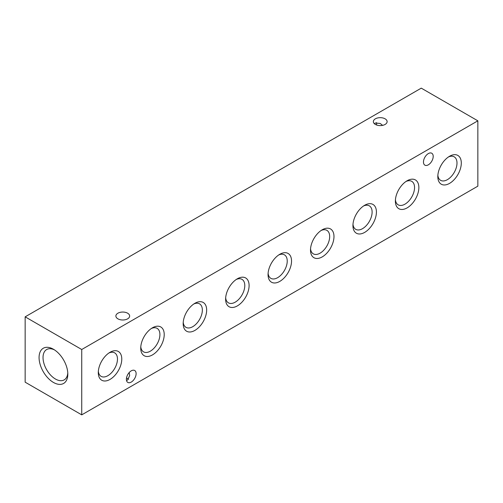 <?xml version="1.0" encoding="UTF-8"?>
<svg xmlns="http://www.w3.org/2000/svg" width="503" height="503" viewBox="0 0 503 503"><rect width="100%" height="100%" fill="white"/><g stroke="black" fill="none" stroke-linecap="round" stroke-linejoin="round"><path stroke-width="0.75" d="M53.444 382.443A20.327 11.739 60 0 1 39.071 357.551A20.327 11.739 60 0 1 53.444 349.252L53.444 349.252A20.327 11.739 60 0 1 67.817 374.144A20.327 11.739 60 0 1 53.444 382.443M54.469 349.887A17.523 10.117 -120 0 0 46.66 349.528A17.523 10.117 -120 0 0 43.975 363.568A17.523 10.117 -120 0 0 55.424 379.01A17.523 10.117 -120 0 0 64.189 379.878A17.523 10.117 -120 0 0 67.779 372.937M129.221 372.534L129.648 375.54L127.63 379.991L126.492 380.394M128.548 379.212A6.885 3.974 0 0 0 126.492 378.03M127.63 318.833A6.885 3.974 0 0 0 129.648 316.022A6.885 3.974 0 0 0 125.398 312.35A6.885 3.974 0 0 0 117.897 313.212A6.885 3.974 0 0 0 115.879 316.022A6.885 3.974 0 0 0 120.129 319.694A6.885 3.974 0 0 0 127.63 318.833M382.626 125.36L380.237 123.487L375.37 123.009L374.452 123.788M385.103 124.442A6.885 3.974 0 0 0 387.121 121.632A6.885 3.974 0 0 0 382.871 117.966A6.885 3.974 0 0 0 375.37 118.827A6.885 3.974 0 0 0 373.352 121.632A6.885 3.974 0 0 0 377.602 125.304A6.885 3.974 0 0 0 385.103 124.442M376.508 124.97A6.885 3.974 120 0 0 376.508 122.606M449.556 156.263L449.556 156.263A16.605 9.588 -60 0 1 461.301 163.047A16.605 9.588 -60 0 1 449.556 183.381A16.605 9.588 -60 0 1 437.817 176.603A16.605 9.588 -60 0 1 449.556 156.263L449.556 156.263M448.425 156.98A13.562 7.834 -60 0 1 454.19 156.835A13.562 7.834 -60 0 1 456.265 167.706A13.562 7.834 -60 0 1 447.406 179.659A13.562 7.834 -60 0 1 440.622 180.332A13.562 7.834 -60 0 1 437.868 175.264M407.116 180.766L407.116 180.766A16.605 9.588 -60 0 1 418.861 187.55A16.605 9.588 -60 0 1 407.116 207.884A16.605 9.588 -60 0 1 395.377 201.106A16.605 9.588 -60 0 1 407.116 180.766L407.116 180.766M405.984 181.482A13.562 7.834 -60 0 1 411.75 181.338A13.562 7.834 -60 0 1 413.824 192.209A13.562 7.834 -60 0 1 404.965 204.161A13.562 7.834 -60 0 1 398.181 204.834A13.562 7.834 -60 0 1 395.427 199.773M364.675 205.274L364.675 205.268A16.605 9.588 -60 0 1 376.42 212.052A16.605 9.588 -60 0 1 364.675 232.386A16.605 9.588 -60 0 1 352.936 225.608A16.605 9.588 -60 0 1 364.675 205.268L364.675 205.268M363.543 205.985A13.562 7.834 -60 0 1 369.309 205.84A13.562 7.834 -60 0 1 371.384 216.711A13.562 7.834 -60 0 1 362.525 228.664A13.562 7.834 -60 0 1 355.74 229.337A13.562 7.834 -60 0 1 352.987 224.275M322.234 229.777L322.234 229.777A16.605 9.588 -60 0 1 333.979 236.555A16.605 9.588 -60 0 1 322.234 256.888A16.605 9.588 -60 0 1 310.496 250.11A16.605 9.588 -60 0 1 322.234 229.777L322.234 229.777M321.103 230.487A13.562 7.834 -60 0 1 326.868 230.343A13.562 7.834 -60 0 1 328.943 241.214A13.562 7.834 -60 0 1 320.084 253.166A13.562 7.834 -60 0 1 313.3 253.839A13.562 7.834 -60 0 1 310.546 248.778M279.794 254.279L279.794 254.279A16.605 9.588 -60 0 1 291.539 261.057A16.605 9.588 -60 0 1 279.794 281.391A16.605 9.588 -60 0 1 268.055 274.613A16.605 9.588 -60 0 1 279.794 254.279L279.794 254.279M278.662 254.99A13.562 7.834 -60 0 1 284.428 254.845A13.562 7.834 -60 0 1 286.503 265.716A13.562 7.834 -60 0 1 277.643 277.669A13.562 7.834 -60 0 1 270.859 278.341A13.562 7.834 -60 0 1 268.105 273.28M237.353 278.781L237.353 278.781A16.605 9.588 -60 0 1 249.098 285.559A16.605 9.588 -60 0 1 237.353 305.899A16.605 9.588 -60 0 1 225.614 299.115A16.605 9.588 -60 0 1 237.353 278.781L237.353 278.781M236.221 279.492A13.562 7.834 -60 0 1 241.987 279.347A13.562 7.834 -60 0 1 244.062 290.218A13.562 7.834 -60 0 1 235.203 302.171A13.562 7.834 -60 0 1 228.419 302.844A13.562 7.834 -60 0 1 225.665 297.782M194.913 303.284L194.913 303.284A16.605 9.588 -60 0 1 206.658 310.062A16.605 9.588 -60 0 1 194.913 330.402A16.605 9.588 -60 0 1 183.174 323.618A16.605 9.588 -60 0 1 194.913 303.284L194.913 303.284M193.781 304.001A13.562 7.834 -60 0 1 199.546 303.85A13.562 7.834 -60 0 1 201.621 314.721A13.562 7.834 -60 0 1 192.762 326.673A13.562 7.834 -60 0 1 185.978 327.346A13.562 7.834 -60 0 1 183.224 322.285M152.472 327.786L152.472 327.786A16.605 9.588 -60 0 1 164.217 334.564A16.605 9.588 -60 0 1 152.472 354.904A16.605 9.588 -60 0 1 140.733 348.12A16.605 9.588 -60 0 1 152.472 327.786L152.472 327.786M151.34 328.503A13.562 7.834 -60 0 1 157.106 328.352A13.562 7.834 -60 0 1 159.181 339.223A13.562 7.834 -60 0 1 150.322 351.176A13.562 7.834 -60 0 1 143.537 351.849A13.562 7.834 -60 0 1 140.783 346.787M110.031 352.289L110.031 352.289A16.605 9.588 -60 0 1 121.776 359.067A16.605 9.588 -60 0 1 110.031 379.407A16.605 9.588 -60 0 1 98.292 372.629A16.605 9.588 -60 0 1 110.031 352.289L110.031 352.289M108.9 353.005A13.562 7.834 -60 0 1 114.665 352.861A13.562 7.834 -60 0 1 116.74 363.726A13.562 7.834 -60 0 1 107.881 375.678A13.562 7.834 -60 0 1 101.097 376.351A13.562 7.834 -60 0 1 98.343 371.289M428.336 164.827A6.885 3.974 120 0 0 432.832 158.759A6.885 3.974 120 0 0 431.775 153.245A6.885 3.974 120 0 0 428.336 153.585A6.885 3.974 120 0 0 423.84 159.652A6.885 3.974 120 0 0 424.897 165.166A6.885 3.974 120 0 0 428.336 164.827M131.252 382.085A6.885 3.974 120 0 0 135.747 376.018A6.885 3.974 120 0 0 134.691 370.504A6.885 3.974 120 0 0 131.252 370.843A6.885 3.974 120 0 0 126.756 376.91A6.885 3.974 120 0 0 127.812 382.425A6.885 3.974 120 0 0 131.252 382.085M81.737 414.856L81.737 349.51L25.15 316.84L25.15 382.179L81.737 414.856L477.85 186.16L477.85 120.821L81.737 349.51M477.85 120.821L421.263 88.144L25.15 316.84"/></g></svg>
